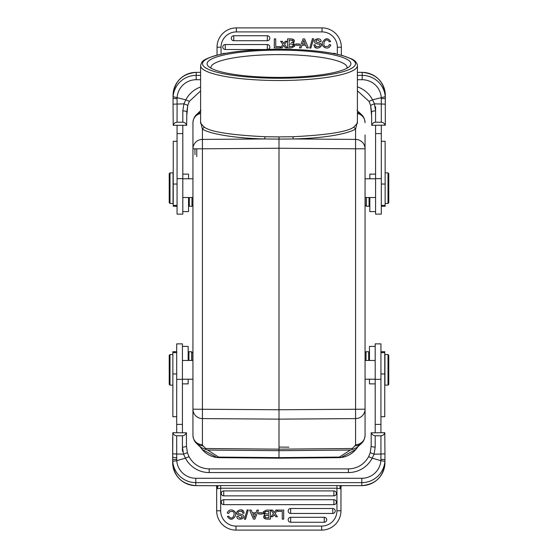 <?xml version="1.0" encoding="UTF-8"?>
<svg xmlns="http://www.w3.org/2000/svg" width="558" height="558" viewBox="0 0 558 558"><rect width="100%" height="100%" fill="white"/><g stroke="black" fill="none" stroke-linecap="round" stroke-linejoin="round"><path stroke-width="0.84" d="M371.335 432.687C372.06 434.64 373.344 435.665 375.192 435.777L380.933 435.777C382.809 435.693 384.092 434.661 384.79 432.687L371.175 432.827L371.175 446.023C371.461 446.672 372.8 447.035 375.192 447.118L374.076 454.149L372.186 458.167L380.877 460.671A19.125 19.049 180 0 1 361.807 478.276L195.809 478.276A19.125 19.049 180 0 1 176.746 460.678L185.43 458.167A26.77 26.672 -0 0 0 209.201 472.563L348.422 472.563A26.77 26.672 -0 0 0 372.186 458.167L368.622 456.674L370.226 452.678L371.175 446.023L370.226 452.678L374.076 454.149L380.933 454.052L380.877 460.678L384.88 461.327L384.943 459.576L384.943 462.575A23.143 23.052 -0 0 1 361.807 485.627L361.807 478.276M258.591 514.051L262.267 514.051L262.267 512.739L258.591 512.739L258.591 514.051M229.603 511.714L228.661 513.437L227.225 513.088C229.15 507.041 237.345 510.835 235.476 515.662C232.853 520.119 230.154 520.405 227.378 516.513L228.787 516.192C232.63 522.114 236.418 512.007 232.421 511.414L229.596 511.714L232.421 511.414M268.649 515.425L267.826 515.425M267.017 515.425L265.664 515.571M265.664 515.578C263.878 517.015 264.924 517.775 268.803 517.859L268.803 515.425L266.87 515.425M268.803 511.365L265.183 511.63L268.803 511.365L268.803 514.155L264.952 513.688L264.701 512.384M265.176 511.623L264.945 513.688M263.327 511.721L266.64 510.096L270.428 510.096L270.428 519.121L266.905 519.121C263.46 518.563 262.713 517.161 264.659 514.915L263.327 511.721L263.502 513.946M270.428 519.121L270.023 519.121M264.645 514.922L265.203 518.898M241.021 514.246L242.402 514.734C247.815 518.138 236.634 521.835 236.892 516.422L238.266 516.324C239.745 518.389 241.112 518.556 242.374 516.827L241.042 515.704C230.517 513.82 241.356 506.831 243.595 511.393L241.607 510.103M243.588 511.393L244.118 513.144L242.758 513.255C242.835 509.649 235.483 511.832 238.691 513.597L241.021 514.253M244.418 519.275L245.555 519.275L248.268 509.942L247.124 509.942L244.418 519.275M272.59 510.096L274.25 512.523L272.59 510.096L270.923 510.096L273.469 513.583L271.097 516.701L272.723 516.701L273.873 515.146M275.924 510.096L274.25 512.523L275.924 510.096L277.563 510.096L275.066 513.52L277.389 516.701L275.701 516.701L274.278 514.581M277.772 511.365L282.271 511.365L282.271 519.121L283.701 519.121L283.701 510.096L277.772 510.096L277.772 511.365M333.886 495.86A2.476 2.476 0 0 0 336.362 493.384A2.476 2.476 0 0 0 333.886 490.9L223.73 490.9L223.73 495.86L333.886 495.86L333.886 490.9M223.73 495.86A2.476 2.476 0 0 1 221.254 493.384A2.476 2.476 0 0 1 223.73 490.9M334.27 504.627A2.476 2.476 0 0 0 336.362 502.179A2.476 2.476 0 0 0 333.886 499.703L223.73 499.703L223.73 504.655L333.886 504.655A2.476 2.476 0 0 0 334.27 504.627M223.73 504.655A2.476 2.476 0 0 1 221.254 502.179A2.476 2.476 0 0 1 223.73 499.703M332.749 513.458A2.476 2.476 0 0 0 335.232 510.975A2.476 2.476 0 0 0 332.749 508.498L290.662 508.498L290.662 513.458L332.749 513.458L332.749 508.498M290.662 513.458A2.476 2.476 0 0 1 288.186 510.975A2.476 2.476 0 0 1 290.662 508.498M324.24 522.253A2.476 2.476 0 0 0 326.723 519.77A2.476 2.476 0 0 0 324.24 517.294L290.662 517.294L290.662 522.253L324.24 522.253L324.24 517.294M290.662 522.253A2.476 2.476 0 0 1 288.186 519.77A2.476 2.476 0 0 1 290.662 517.294M254.588 516.359A11.076 11.076 0 0 0 254.588 516.366L255.522 513.939L252.767 513.939L254.176 517.643A11.076 11.076 0 0 1 254.588 516.366L255.522 513.939M255.962 512.76L252.307 512.76L251.239 510.096L249.614 510.096L253.444 519.121L254.901 519.121L258.494 510.096L256.966 510.096L255.962 512.76M176.712 459.325L172.673 459.576L172.736 461.327L176.746 460.678L176.691 454.003L183.54 454.142L185.43 458.167L188.995 456.674L187.39 452.678L183.54 454.142L182.424 447.118C184.817 447.035 186.156 446.672 186.442 446.023L186.442 432.827L172.827 432.687C173.552 434.64 174.842 435.665 176.691 435.777L182.424 435.777C184.3 435.693 185.591 434.661 186.281 432.687M187.39 452.678L186.442 446.023L187.39 452.684L188.995 456.66C193.438 464.479 200.176 468.56 209.201 468.894L209.201 472.563M340.959 486.185L340.959 488.264M339.745 487.078L341.433 485.718L343.254 485.641L336.948 485.565L336.948 510.786L336.948 488.229L340.959 488.815L340.959 510.786A19.314 19.314 0 0 1 321.645 530.1L235.971 530.1L321.645 530.1L321.645 526.082A15.296 15.296 0 0 0 336.948 510.786L340.959 510.786L340.98 486.018L339.745 487.078L339.975 487.357L340.959 486.304M235.971 530.1A19.314 19.314 0 0 1 216.657 510.786L216.657 488.808L217.648 487.35L216.657 486.304L216.657 488.815L220.675 488.229L220.675 510.786A15.296 15.296 0 0 0 235.971 526.082L235.971 530.1M216.657 488.264L216.657 487.092M384.943 459.576L384.943 453.821L384.943 459.576L380.905 459.325M384.943 456.883L384.943 453.821L380.933 454.045L380.933 435.777M176.691 435.777L176.691 454.003L172.673 453.821L172.673 462.575A23.143 23.052 -0 0 0 195.809 485.627L216.183 485.718L195.809 485.641L195.809 482.628A23.143 23.052 180 0 1 172.736 461.327M176.691 457.686C174.354 457.665 173.015 457.393 172.673 456.883L172.673 437.605M169.227 355.306L169.227 384.371L169.227 355.306L169.995 354.539L169.995 385.139L172.861 385.139M169.227 359.491L169.227 370.777M176.691 351.7L172.861 351.7L172.861 416.721L176.691 416.721M380.933 416.721L384.755 416.721L384.755 351.7L380.933 351.7M380.933 432.687L380.933 343.868L375.192 343.868L375.192 432.687M384.943 385.076L388.005 385.139L388.005 354.539L384.943 354.539L384.943 385.076M388.773 355.362L388.773 384.371L388.773 355.362M388.773 202.694L388.773 173.629L388.773 202.694L388.005 203.461L388.005 172.861L385.139 172.861M388.773 198.509L388.773 187.223M381.309 206.3L385.139 206.3L385.139 141.279L381.309 141.279M365.246 197.532L365.246 205.1L365.246 197.532M366.397 197.532L366.397 206.251L369.075 206.251L369.075 197.532M375.576 174.124L369.835 174.124L369.835 178.79M369.835 197.532L369.835 211.608L375.576 211.608M375.576 125.313L375.576 214.132L381.309 214.132L381.309 125.313M385.173 125.313C384.448 123.36 383.158 122.335 381.309 122.223L375.576 122.223C373.7 122.307 372.409 123.339 371.719 125.313L385.327 125.173L385.264 96.674L372.57 99.833A26.77 26.672 180 0 0 357.406 86.853M357.406 79.724L362.191 79.724A19.125 19.049 0 0 1 381.254 97.322L381.309 103.997L374.46 103.858L372.57 99.833L369.005 101.326L370.61 105.323L374.46 103.858L375.576 110.882C373.183 110.965 371.844 111.328 371.558 111.977L371.719 125.313M371.558 111.977L370.61 105.316L371.558 115.15M299.409 43.949L295.733 43.949L295.733 45.261L299.409 45.261L299.409 43.949M328.397 46.286L329.339 44.563L330.775 44.912C328.85 50.959 320.655 47.165 322.524 42.338C325.147 37.881 327.846 37.595 330.622 41.487L329.213 41.808C325.37 35.886 321.582 45.993 325.579 46.586L328.404 46.286L325.579 46.586M291.13 42.575L292.336 42.429M292.336 42.422C294.122 40.985 293.076 40.225 289.197 40.141L289.197 42.575M289.197 46.635L292.817 46.37L289.197 46.635L289.197 43.845L293.048 44.312L293.299 45.617M292.824 46.377L293.055 44.312M294.673 46.279L291.36 47.904L287.572 47.904L287.572 38.879L291.095 38.879C294.54 39.437 295.287 40.839 293.341 43.085L294.673 46.279L294.498 44.054M293.355 43.078L292.797 39.102M316.979 43.754L315.598 43.266C310.185 39.862 321.366 36.165 321.108 41.578L319.734 41.676C318.255 39.611 316.888 39.444 315.626 41.173L316.958 42.296C327.483 44.18 316.644 51.169 314.405 46.607L316.393 47.897M314.412 46.607L313.882 44.856L315.242 44.745C315.165 48.351 322.517 46.168 319.309 44.403L316.979 43.747M313.582 38.725L312.445 38.725L309.732 48.058L310.876 48.058L313.582 38.725M284.127 42.854L285.278 41.299L286.903 41.299L284.531 44.417L287.077 47.904L285.41 47.904L283.75 45.477L282.076 47.904L280.437 47.904L282.934 44.48L280.611 41.299L282.299 41.299L283.722 43.412L284.127 42.854L283.722 43.412M280.228 46.635L275.729 46.635L275.729 38.879L274.299 38.879L274.299 47.904L280.228 47.904L280.228 46.635M225.39 53.345L224.114 53.345A2.476 2.476 0 0 0 222.558 53.889M332.61 53.345L334.27 53.345A2.476 2.476 0 0 1 335.944 53.993M268.161 49.362A2.476 2.476 0 0 0 267.338 44.542L225.251 44.542A2.476 2.476 0 0 0 222.768 47.025A2.476 2.476 0 0 0 225.251 49.502L263.829 49.502M233.76 35.747A2.476 2.476 0 0 0 231.277 38.23A2.476 2.476 0 0 0 233.76 40.706L267.338 40.706L267.338 35.747L233.76 35.747L233.76 40.706M267.338 35.747A2.476 2.476 0 0 1 269.814 38.23A2.476 2.476 0 0 1 267.338 40.706M303.81 40.357L305.226 44.068L303.81 40.357M303.413 41.641A11.076 11.076 0 0 0 303.413 41.634L302.478 44.061L305.219 44.061L302.478 44.061L303.413 41.634A11.076 11.076 0 0 0 303.817 40.357M302.038 45.24L305.693 45.24L306.761 47.904L308.386 47.904L304.556 38.879L303.099 38.879L299.506 47.904L301.034 47.904L302.038 45.24M173.057 101.054L173.057 104.179L183.924 103.851L185.814 99.833L173.119 96.674L173.057 98.424L177.095 98.675L177.123 97.329A19.125 19.049 0 0 1 196.193 79.724L200.594 79.724M177.067 122.223C175.191 122.307 173.908 123.339 173.21 125.313L186.665 125.313C185.94 123.36 184.656 122.335 182.808 122.223L177.067 122.223L177.095 98.675M200.594 86.985A26.77 26.672 180 0 0 185.814 99.833L189.378 101.326L187.774 105.323L186.825 111.977C186.539 111.328 185.2 110.965 182.808 110.882L183.924 103.851L187.774 105.323L186.825 115.15M173.119 96.674A23.143 23.052 0 0 1 196.193 75.372L196.193 72.373L200.594 72.359L196.193 72.359A23.143 23.052 180 0 0 173.057 95.425L173.057 101.117M177.067 141.279L173.245 141.279L173.245 206.3L177.067 206.3M173.057 172.924L169.995 172.861L169.995 203.461L173.057 203.461L173.057 172.924M169.227 202.638L169.227 173.629L169.227 202.638M189.308 197.532L189.308 206.251L191.987 206.251L191.987 197.532M188.541 178.79L188.541 174.124L182.808 174.124M182.808 211.608L188.541 211.608L188.541 197.532M177.067 125.313L177.067 214.132L182.808 214.132L182.808 125.313M186.825 111.977L186.665 125.313M173.21 125.313L173.057 104.179M173.057 97.601L173.057 96.792M381.288 98.675L385.327 98.424L385.327 95.425A23.143 23.052 180 0 0 362.191 72.373L357.406 72.373L362.191 72.359L362.191 75.372A23.143 23.052 0 0 1 385.264 96.674M217.041 55.151L217.041 47.214L217.041 55.151M322.029 27.9L236.355 27.9L322.029 27.9A19.314 19.314 0 0 1 341.343 47.214L341.343 55.249L341.343 47.214L337.325 47.214A15.296 15.296 0 0 0 322.029 31.918L322.029 27.9M217.041 47.214A19.314 19.314 0 0 1 236.355 27.9L236.355 31.918A15.296 15.296 0 0 0 221.052 47.214L217.041 47.214M385.327 96.806L385.327 101.061M385.327 101.117L385.327 98.424M381.309 122.223L381.309 103.997L385.327 104.179M365.058 134.98L365.058 148.798L355.579 148.798L355.579 139.409A9.563 9.388 0 0 1 365.058 148.798L365.058 409.202A9.563 9.388 180 0 1 355.579 418.591L355.579 148.798L279 148.247L279.007 139.095L264.708 138.956C235.092 138.314 209.41 133.85 202.421 129.086L202.421 148.798L279 148.247L279 449.162L352.231 448.513L352.733 449.385L357.301 447.363M365.058 424.791L365.058 423.02M357.406 121.728L355.579 129.086C347.78 133.704 325.509 138.217 293.292 138.956L279.007 139.095L279 136.898L265.029 136.724C230.607 135.022 210.338 131.814 204.228 127.098L200.594 123.269L200.594 65.635A78.406 14.871 0 0 0 279 80.512A78.406 14.871 0 0 0 357.406 65.635L357.287 64.588C356.569 62.224 354.644 60.313 351.505 58.848L343.01 55.702C327.239 51.51 305.896 49.348 279 49.216C251.979 49.348 230.587 51.524 214.816 55.751C201.752 60.062 201.982 61.303 200.594 65.635M357.406 65.635L357.406 123.269L353.772 127.098C347.662 131.814 327.393 135.022 292.971 136.724L279 136.898M357.406 112.451A9.563 9.207 -45.7 0 1 361.612 114.746C361.619 114.878 364.52 116.692 365.058 122.69A9.563 9.388 180 0 0 357.406 113.49M357.406 110.561L357.643 110.923M200.594 110.728L196.388 114.746A9.563 9.207 45.7 0 1 200.594 112.451M355.579 444.698L355.579 418.591L279 419.142L202.421 418.591L202.421 444.698A9.563 9.388 -0 0 1 192.942 435.31L192.942 148.798L202.421 148.798L202.421 418.591A9.563 9.388 180 0 1 192.942 409.202L279 409.753L365.058 409.202L365.058 435.31C364.52 441.308 361.619 443.122 361.612 443.254A9.563 9.207 -134.3 0 1 355.021 445.793L355.579 444.698A9.563 9.388 -0 0 0 365.058 435.31L365.058 424.966M361.612 443.254L356.827 447.732M357.253 447.662L357.65 447.07M201.954 449.246A22.948 22.948 0 0 0 216.957 457.497L279 458.188L219.51 457.665A22.948 22.948 0 0 1 216.964 457.497L202.073 449.385L200.594 446.916M288.946 447.167L279 447.084M350.375 450.048L279 450.676L279 458.188L338.49 457.665L341.05 457.497L339.39 457.086L350.375 450.048L352.733 449.385M338.671 457.658A22.948 22.948 0 0 0 356.862 448.186M200.594 110.561L200.35 110.93M216.957 457.497L218.61 457.086L207.625 450.041L200.803 447.453L199.631 446.414L200.699 447.356M200.74 447.655L200.357 447.077M201.194 447.753L200.803 447.453M200.957 447.969L201.438 447.948M201.145 448.186L200.775 447.655M196.765 148.798L196.765 156.617M200.594 113.49A9.563 9.388 180 0 0 192.942 122.69L192.942 148.798A9.563 9.388 0 0 1 202.421 139.409L264.708 138.956L265.029 136.724M205.267 449.385L205.769 448.513L202.979 445.793A9.563 9.207 134.3 0 1 196.388 443.254C196.381 443.122 193.48 441.308 192.942 435.31M204.228 127.098L202.421 129.086L200.594 121.728M279 50.122A71.905 13.636 180 0 1 349.552 66.395A71.905 13.636 180 0 1 279 77.402A71.905 13.636 180 0 1 208.448 66.395A71.905 13.636 180 0 1 279 50.122M207.625 450.048L279 450.676L279 449.162L205.769 448.513M357.225 447.655L356.855 448.186M357.406 446.916L355.92 449.392L341.05 457.497M218.61 457.086L279 457.623L279 458.188M192.754 360.468L192.754 352.9L192.754 360.468M191.603 360.468L191.603 351.749L188.925 351.749L188.925 360.468M182.424 383.876L188.165 383.876L188.165 379.21M188.165 360.468L188.165 346.392L182.424 346.392M182.424 432.687L182.424 343.868L176.691 343.868L176.691 432.687M172.673 459.576L172.827 432.687M172.673 461.194L172.673 456.939M340.959 486.36L341.733 485.697M339.975 487.35L340.959 488.815M216.637 486.109L217.871 487.085C218.094 486.29 217.529 485.837 216.183 485.718L220.675 485.565L220.675 488.229L336.948 488.229L336.948 485.565L220.675 485.565M215.89 485.704L216.644 486.151M216.657 488.815L216.657 510.786L220.675 510.786M384.943 456.946L384.943 461.208M371.175 446.023L371.175 442.85M384.943 453.821L384.79 432.687M369.459 379.21L369.459 383.876L375.192 383.876M375.192 346.392L369.459 346.392L369.459 360.468M368.692 360.468L368.692 351.749L366.013 351.749L366.013 360.468M346.985 68.202A68.083 12.911 0 0 0 347.083 67.518A68.083 12.911 0 0 0 279 54.6A68.083 12.911 0 0 0 210.917 67.518A68.083 12.911 0 0 0 211.015 68.202M333.886 504.655L333.886 499.703M195.809 478.276L195.809 482.628L361.807 482.628A23.143 23.052 180 0 0 384.88 461.327M361.807 485.641L343.254 485.641L361.807 485.627C375.862 484.281 383.569 476.588 384.943 462.575M348.422 472.563L348.422 468.908C357.448 468.56 364.179 464.479 368.629 456.66L370.226 452.684M182.424 435.777L182.424 451.248M172.861 373.958L176.691 373.958M380.933 373.958L384.755 373.958M375.192 379.349L380.933 379.349M375.192 424.408L380.933 424.408M381.309 184.042L385.139 184.042M375.576 133.592L381.309 133.592M375.576 178.651L381.309 178.651M225.251 44.542L225.251 49.502M267.338 49.383L267.338 44.542M221.052 54.21L221.052 47.214L221.052 54.21M177.067 184.042L173.245 184.042M182.808 178.651L177.067 178.651M182.808 133.592L177.067 133.592M182.808 122.223L182.808 110.882M362.191 79.724L362.191 75.372L357.406 75.372M200.594 75.372L196.193 75.372L196.193 79.724M322.029 31.918L236.355 31.918M337.325 54.293L337.325 47.214M375.576 122.223L375.576 106.752M355.021 445.793L352.231 448.513M353.772 127.098L355.579 129.086L355.579 139.409L293.292 138.956L292.971 136.724M279 457.623L339.39 457.086M194.958 148.798L194.958 154.74M202.979 445.793L202.421 444.698M279 49.25A76.495 14.508 0 0 0 202.505 63.758A76.495 14.508 0 0 0 279 78.266A76.495 14.508 0 0 0 355.495 63.758A76.495 14.508 0 0 0 279 49.25M176.691 379.349L182.424 379.349M176.691 424.408L182.424 424.408M235.971 526.082L321.645 526.082M375.192 435.777L375.192 447.118M369.459 355.955L368.692 355.955M209.201 468.894L348.422 468.894M169.227 384.371L169.995 385.139M169.995 354.539L172.861 354.539M172.861 352.628L176.691 352.628M182.424 360.468L192.942 360.468M380.933 352.628L384.755 352.628M388.773 384.371L388.005 385.139M388.773 355.306L388.005 354.539M375.192 360.468L365.058 360.468M375.192 379.21L365.058 379.21M388.773 173.629L388.005 172.861M388.005 203.461L385.139 203.461M385.139 205.372L381.309 205.372M365.246 205.1L366.397 206.251M369.835 202.045L369.075 202.045M370.61 105.316L369.005 101.34L357.406 90.787M200.594 90.947L189.371 101.34L187.774 105.316M177.067 205.372L173.245 205.372M169.227 173.629L169.995 172.861M169.227 202.694L169.995 203.461M182.808 197.532L192.942 197.532M182.808 178.79L192.942 178.79M192.942 205.295L191.987 206.251M188.541 202.045L189.308 202.045M173.057 98.431L173.057 100.182M385.327 95.425L385.327 95.425C383.953 81.412 376.238 73.719 362.191 72.359M196.193 72.359C182.138 73.719 174.431 81.412 173.057 95.425M385.327 97.622L385.327 100.189M375.576 197.532L365.058 197.532M375.576 178.79L365.058 178.79M358.369 111.586L361.612 114.746M357.469 110.651L357.085 110.086M357.504 447.286L357.085 447.914M200.496 110.714L200.915 110.086M199.785 111.44L200.747 110.596M200.531 447.349L200.915 447.914M201.159 447.718L200.761 447.418M199.631 446.421L196.388 443.254M196.388 114.746C196.381 114.878 193.48 116.692 192.942 122.69M358.215 446.56L357.253 447.404M182.424 379.21L192.942 379.21M192.754 352.9L191.603 351.749M188.165 355.955L188.925 355.955M172.673 457.811L172.673 460.378M172.673 462.575L172.673 462.575C174.047 476.588 181.762 484.281 195.809 485.641M384.943 457.818L384.943 460.399M365.058 352.705L366.013 351.749"/></g></svg>
